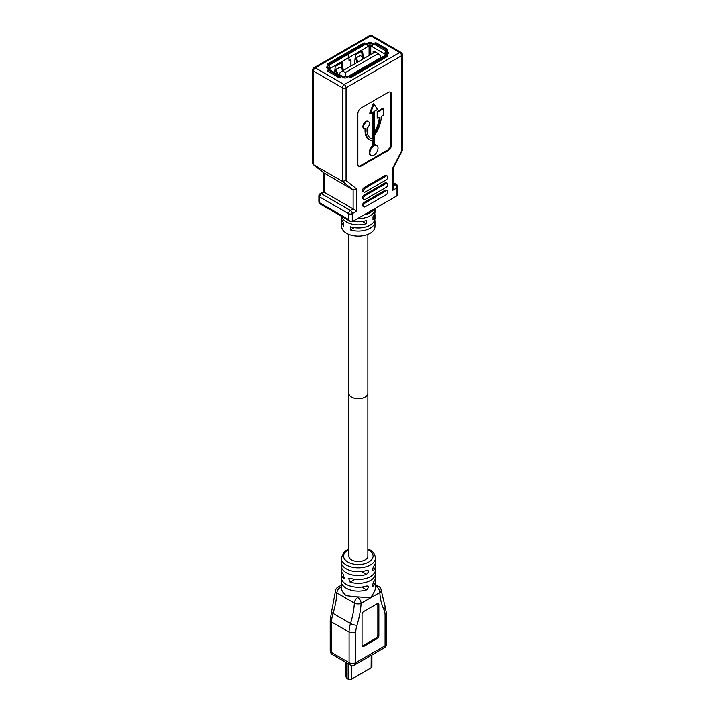 <?xml version="1.0" encoding="UTF-8"?>
<svg xmlns="http://www.w3.org/2000/svg" width="715" height="715" viewBox="0 0 715 715"><rect width="100%" height="100%" fill="white"/><g stroke="black" fill="none" stroke-linecap="round" stroke-linejoin="round"><path stroke-width="1.07" d="M362.031 614.417L362.031 645.439A2.377 1.367 120 0 0 362.523 646.53A2.377 1.367 120 0 0 363.712 646.414L377.145 638.656A2.377 1.367 120 0 0 378.825 635.751L378.825 604.729A2.377 1.367 120 0 0 378.333 603.639A2.377 1.367 120 0 0 377.145 603.755L363.712 611.513A2.377 1.367 120 0 0 362.031 614.417M358.707 596.953L370.433 597.946L361.084 603.335A4.746 2.556 -176.8 0 1 354.372 603.076A4.746 2.744 -60 0 1 357.723 597.525L358.707 596.953A17.097 9.867 0 0 1 356.66 596.909L357.723 597.525A4.746 2.744 60 0 1 361.084 603.335A71.25 41.139 120 0 1 356.955 625.214A4.746 1.412 -162.7 0 1 350.52 623.489A66.504 38.396 120 0 0 354.372 603.076L336.908 592.994A66.504 38.396 -60 0 1 333.056 613.407L350.52 623.489A23.747 13.71 -60 0 0 349.108 632.096L331.644 622.014L331.644 652.518L349.108 662.599L349.108 632.096A4.746 2.744 180 0 0 355.82 632.096L355.82 662.599L385.036 645.734L385.036 615.222A18.992 10.966 -60 0 0 383.901 609.645A4.746 3.611 -25.9 0 0 384.822 605.632L381.158 590.322A4.746 4.746 0 0 0 378.789 586.497A4.746 2.744 -60 0 0 376.421 586.729L375.438 586.166M341.323 588.052L340.26 587.444A4.746 2.744 120 0 0 336.908 592.994A4.746 2.556 -176.8 0 1 335.523 591.055A4.746 4.746 0 0 1 337.891 587.203A4.746 2.744 60 0 1 340.26 587.444L341.243 586.872A17.097 9.867 0 0 0 341.243 587.087A17.097 9.867 0 0 0 341.323 588.052C341.716 590.849 343.352 593.396 346.248 595.702L356.66 596.909M375.107 563.822A17.097 9.867 180 0 1 375.438 565.762A17.097 9.867 180 0 1 373.31 570.525L372.399 570.802L373.31 566.646A17.097 9.867 0 0 0 375.438 561.883L375.438 558.004A17.097 9.867 180 0 1 364.882 567.12A17.097 9.867 180 0 1 346.248 564.984A17.097 9.867 180 0 1 346.105 564.895A17.097 9.867 180 0 1 341.243 558.004L341.243 561.883A17.097 9.867 0 0 0 346.248 568.863A17.097 9.867 0 0 0 366.598 570.525L368.064 570.57L368.636 571.696L366.598 574.404A17.097 9.867 180 0 1 346.248 572.733A17.097 9.867 180 0 1 341.243 565.762L341.243 569.632A17.097 9.867 0 0 0 343.37 574.404L344.272 578.56L343.37 578.283A17.097 9.867 180 0 1 341.243 573.51L341.243 577.389A17.097 9.867 0 0 0 346.248 584.37A17.097 9.867 0 0 0 366.598 586.032L368.064 586.077L368.636 587.212L366.598 589.911A17.097 9.867 180 0 1 346.248 588.248A17.097 9.867 180 0 1 341.243 581.268A17.097 9.867 180 0 1 341.573 579.329M341.243 565.762A17.097 9.867 180 0 1 341.573 563.822M341.243 573.51A17.097 9.867 180 0 1 341.573 571.571M348.84 234.341L348.84 556.064A9.501 5.488 0 0 0 351.619 559.943A9.501 5.488 0 0 0 361.978 561.132A9.501 5.488 0 0 0 367.841 556.064L367.841 393.205A9.501 5.488 180 0 1 365.052 397.084A9.501 5.488 180 0 1 354.703 398.273A9.501 5.488 180 0 1 348.84 393.205A9.501 5.488 0 0 0 351.619 397.084A9.501 5.488 0 0 0 361.978 398.273A9.501 5.488 0 0 0 367.841 393.205L367.841 234.341M375.429 587.301C375.733 589.258 374.061 592.807 370.433 597.946L379.772 592.547A4.746 2.744 -120 0 0 376.421 586.729L375.429 587.301A17.097 9.867 0 0 0 375.438 587.087L375.438 581.268A17.097 9.867 180 0 1 373.31 586.032L372.399 586.309L373.31 582.153A17.097 9.867 0 0 0 375.438 577.389L375.438 573.51A17.097 9.867 180 0 1 350.082 582.153L348.616 578.319L350.082 578.283A17.097 9.867 0 0 0 375.438 569.632L375.438 565.762M375.107 579.329A17.097 9.867 180 0 1 375.438 581.268M375.107 571.571A17.097 9.867 180 0 1 375.438 573.51M377.717 603.54A2.377 1.367 -60 0 1 377.815 604.148L377.815 635.17A2.377 1.367 -60 0 1 376.135 638.075L362.702 645.833A2.377 1.367 -60 0 1 362.13 646.047M327.577 66.2L367.876 42.936A2.851 1.645 180 0 1 371.907 42.936L387.423 51.891A2.851 1.645 180 0 1 388.254 53.053A2.851 1.645 180 0 1 387.423 54.224L347.124 77.488A2.851 1.645 180 0 1 343.093 77.488L327.577 68.533A2.851 1.645 180 0 1 326.746 67.362A2.851 1.645 180 0 1 327.577 66.2L327.577 68.533L327.577 67.362L329.088 66.879A0.947 0.545 120 0 1 329.079 67.022L327.747 68.622M402.259 54.689L402.223 150.561L401.49 150.919L401.49 55.752A2.61 1.51 0 0 0 402.259 54.689A2.61 2.61 0 0 0 400.954 52.427A2.61 1.51 120 0 0 399.64 52.553A2.61 1.51 60 0 1 401.49 55.752L346.087 87.739A2.61 1.51 -120 0 0 344.237 84.54L399.64 52.553L370.763 35.875A2.61 1.51 -60 0 1 372.068 35.75A2.61 2.61 0 0 0 369.458 35.75A2.61 1.51 60 0 1 370.763 35.875L315.36 67.871A2.61 1.51 -120 0 0 314.046 67.737A2.61 2.61 0 0 0 312.741 69.998A2.61 1.51 0 0 0 313.51 71.071A2.61 1.51 -60 0 1 315.36 67.871L344.237 84.54A2.61 1.51 120 0 0 342.387 87.739A2.61 1.51 0 0 0 346.087 87.739L346.087 180.609L342.387 181.387L353.139 189.922L323.868 172.941M346.087 180.609L356.83 189.135L353.139 189.922L353.139 208.914L324.253 192.246L324.253 173.245L313.51 164.709L342.387 181.387L342.387 87.739L313.51 71.071L313.51 164.709L312.741 163.422L312.741 69.998M318.953 201.746A2.61 2.61 0 0 0 320.266 204.007A2.61 1.51 -60 0 1 319.721 202.81A2.61 1.51 180 0 1 318.953 201.746L318.953 195.928A2.61 1.51 0 0 0 319.721 196.991L348.598 213.669L348.598 219.487L350.448 221.435L352.298 221.614L396.959 195.83L396.959 187.884A2.61 1.51 0 0 0 397.719 186.812A2.61 2.61 0 0 0 396.414 184.55A2.61 1.51 120 0 0 395.109 184.684A2.61 1.51 60 0 1 396.959 187.884L392.428 190.503L392.428 168.588L401.49 150.919M364.033 206.903L363.032 206.322A2.377 1.367 -60 0 1 362.666 204.419A2.377 1.367 -60 0 1 364.212 202.327L385.036 190.306A2.377 1.367 -60 0 1 386.225 190.19L387.235 190.771A2.377 1.367 -60 0 1 387.593 192.675A2.377 1.367 -60 0 1 386.046 194.766L365.222 206.787A2.377 1.367 -60 0 1 364.033 206.903A2.377 1.367 -60 0 1 363.676 204.999A2.377 1.367 -60 0 1 365.222 202.908L386.046 190.887A2.377 1.367 -60 0 1 387.235 190.771M364.033 199.539L363.032 198.958A2.377 1.367 -60 0 1 362.666 197.054A2.377 1.367 -60 0 1 364.212 194.963L385.036 182.942A2.377 1.367 -60 0 1 386.225 182.817L387.235 183.406A2.377 1.367 -60 0 1 387.593 185.301A2.377 1.367 -60 0 1 386.046 187.402L365.222 199.414A2.377 1.367 -60 0 1 364.033 199.539A2.377 1.367 -60 0 1 363.676 197.635A2.377 1.367 -60 0 1 365.222 195.544L386.046 183.523A2.377 1.367 -60 0 1 387.235 183.406M364.033 192.165L363.032 191.584A2.377 1.367 -60 0 1 362.666 189.681A2.377 1.367 -60 0 1 364.212 187.589L385.036 175.568A2.377 1.367 -60 0 1 386.225 175.452L387.235 176.033A2.377 1.367 -60 0 1 387.593 177.937A2.377 1.367 -60 0 1 386.046 180.028L365.222 192.049A2.377 1.367 -60 0 1 364.033 192.165A2.377 1.367 -60 0 1 363.676 190.262A2.377 1.367 -60 0 1 365.222 188.17L386.046 176.149A2.377 1.367 -60 0 1 387.235 176.033M361.191 107.902A4.746 2.744 120 0 0 357.84 113.721L357.84 164.128A4.746 2.744 120 0 0 358.823 166.309A4.746 2.744 120 0 0 361.191 166.068L388.057 150.561A4.746 2.744 120 0 0 391.418 144.743L391.418 94.335A4.746 2.744 120 0 0 390.435 92.164A4.746 2.744 120 0 0 388.057 92.396L361.191 107.902M358.51 166.068A4.746 2.744 120 0 0 360.521 165.683L387.387 150.168A4.746 2.744 120 0 0 390.748 144.359L390.748 93.951A4.746 2.744 120 0 0 390.077 92.012M373.945 103.997L373.266 103.612L369.7 113.167L370.37 113.56L373.293 111.871L373.293 139.032A17.419 10.055 -60 0 1 370.602 138.236A17.419 10.055 -60 0 1 367.126 128.083A4.129 2.386 120 0 0 369.28 124.49A4.129 2.386 120 0 0 368.538 121.595A4.129 2.386 120 0 0 364.409 123.981A4.129 2.386 120 0 0 364.409 128.754A4.129 2.386 120 0 0 365.812 128.843A19.251 11.118 120 0 0 369.682 139.818A19.251 11.118 120 0 0 373.293 140.721L373.293 146.253A5.738 3.316 120 0 0 370.084 151.285A5.738 3.316 120 0 0 371.076 155.468A5.738 3.316 120 0 0 376.814 152.152A5.738 3.316 120 0 0 376.814 145.529A5.738 3.316 120 0 0 374.589 145.503L374.589 135.055A22.487 12.986 120 0 0 381.247 116.277L383.356 115.052L383.356 108.68L377.833 111.871L377.833 118.243L379.942 117.019A20.655 11.923 -60 0 1 374.589 133.169L374.589 111.12L377.511 109.431L373.945 103.997L370.37 113.56M372.622 112.255L372.622 138.647L373.293 139.032M370.272 138.031A17.419 10.055 120 0 0 372.622 138.647M368.538 121.595L367.868 121.21A4.129 2.386 120 0 0 363.738 123.597A4.129 2.386 120 0 0 363.738 128.36L364.409 128.754M365.097 128.941A19.251 11.118 120 0 0 369.012 139.434L369.682 139.818M372.622 140.703L372.622 145.86A5.738 3.316 120 0 0 369.405 150.901A5.738 3.316 120 0 0 370.397 155.084L371.076 155.468M376.814 145.529L376.135 145.145A5.738 3.316 120 0 0 374.589 144.922M383.356 108.68L382.677 108.296L377.163 111.477L377.163 117.85L377.833 118.243M374.589 131.712A20.655 11.923 120 0 0 379.254 117.421M377.163 111.477L377.833 111.871M372.622 145.86L373.293 146.253M397.719 186.812L397.719 194.14L396.959 195.83M393.187 168.15L393.187 187.929L392.428 190.503M393.187 168.07L392.428 168.588L392.428 186.231M348.598 219.487L319.721 202.81L319.721 196.991A2.61 1.51 -60 0 1 321.571 193.792L350.448 210.469A2.61 1.51 120 0 0 348.598 213.669A2.61 1.51 0 0 0 352.298 213.669A2.61 1.51 -120 0 0 350.448 210.469L353.139 208.914L356.83 211.05L352.298 213.669L352.298 221.614M324.253 192.246C323.243 191.665 323.243 191.665 324.253 192.246C323.243 191.665 323.243 191.665 324.253 192.246L321.571 193.792A2.61 1.51 -120 0 0 320.266 193.667L323.493 191.799L323.493 172.664M374.74 213.669A16.624 9.599 180 0 1 374.964 215.224A16.624 9.599 180 0 1 372.962 219.782L372.962 216.681A16.624 9.599 180 0 0 374.964 212.114L374.964 209.012A16.624 9.599 180 0 1 357.518 218.602M362.371 221.427L366.241 223.661L366.241 220.56A16.624 9.599 180 0 1 353.004 221.203M366.241 223.661A16.624 9.599 180 0 1 346.587 222.008A16.624 9.599 180 0 1 341.859 216.475M374.767 219.773L374.767 219.979A16.624 9.599 180 0 1 374.964 221.427L374.964 226.467A16.624 9.599 180 0 1 364.704 235.333A16.624 9.599 180 0 1 346.587 233.251A16.624 9.599 180 0 1 341.716 226.467L341.716 221.427A16.624 9.599 180 0 1 341.94 219.871M374.964 221.427A16.624 9.599 180 0 1 350.43 229.864L354.3 227.629M374.964 215.224L374.964 218.325A16.624 9.599 180 0 1 350.43 226.762L350.43 229.864M374.043 209.066A16.624 9.599 180 0 1 363.792 214.983M374.937 208.539A16.624 9.599 180 0 1 374.964 209.012M341.716 221.427A16.624 9.599 180 0 0 343.718 225.985L343.718 222.883A16.624 9.599 180 0 1 341.716 218.325L341.716 216.395M366.232 43.883A2.851 1.645 60 0 1 367.43 45.974L368.216 46.43L369.056 45.939A1.189 0.688 180 0 1 370.728 45.939L371.568 46.43L372.354 45.974A2.851 1.645 120 0 1 373.543 43.883M347.669 54.608A2.851 1.645 60 0 1 348.974 57.54L349.099 60.73L350.171 59.89A0.804 0.465 -60 0 1 350.985 60.024L350.985 65.914A0.804 0.465 -60 0 1 350.985 65.986M348.688 67.308L348.16 67.621M348.053 67.684L348.92 67.183M350.913 66.03L350.922 60.06L349.054 60.811L348.902 57.575L329.597 68.72L330.151 67.496L329.088 66.879M328.757 69.203L329.597 68.72L328.587 68.139M354.586 63.912L355.337 55.77A1.189 0.688 -60 0 1 356.168 54.429L361.79 51.185A1.189 0.688 -60 0 1 362.38 51.123A1.189 0.688 -60 0 1 362.621 51.56L363.372 58.836M334.7 72.644L335.183 67.407A1.189 0.688 -60 0 1 336.023 66.057L341.636 62.813A1.189 0.688 -60 0 1 342.235 62.759A1.189 0.688 -60 0 1 342.476 63.197L343.227 70.472M372.417 45.751L371.737 45.358A2.61 1.51 0 0 0 368.046 45.358L367.358 45.751M387.253 54.313L385.921 52.713A0.947 0.545 -120 0 1 385.912 52.57L384.849 53.187L386.243 54.903M374.106 51.409L374.177 52.597M383.195 56.646L383.195 56.655A1.189 0.688 -120 0 0 382.454 56.485A1.189 0.688 -120 0 0 382.203 56.959L382.194 57.245M361.647 51.266L362.326 57.897M341.493 62.902L342.181 69.525M345.846 53.402L346.954 54.045L365.428 43.266A1.421 0.822 0 0 0 363.408 43.266L345.846 53.402M368.216 46.43L367.43 45.974L368.216 46.43L348.974 57.54M371.907 42.936L371.907 44.098A2.851 1.645 180 0 0 367.876 44.098L366.867 44.688M342.86 70.678L341.466 68.318A1.904 1.546 70.3 0 0 339.357 67.55L337.301 68.729A1.904 1.546 70.3 0 0 336.729 71.053L338.231 74.673M336.729 71.053L335.952 71.33A1.904 1.546 70.3 0 1 335.961 69.623L336.622 68.971M363.006 59.041L361.611 56.691A1.904 1.546 70.3 0 0 359.502 55.913L357.446 57.102A1.904 1.546 70.3 0 0 356.883 59.417L357.938 61.973M356.883 59.417L356.097 59.703A1.904 1.546 70.3 0 1 356.106 57.986L356.776 57.343M371.907 44.098L372.917 44.688M374.589 43.132L387.083 50.345A1.421 0.822 0 0 0 387.503 49.764A1.421 0.822 0 0 0 387.083 49.183L376.608 43.132A1.421 0.822 0 0 0 374.589 43.132M385.912 52.57L387.423 53.053A2.851 1.645 180 0 1 388.075 53.643M386.037 51.096A2.851 1.645 120 0 0 384.849 53.187M374.696 52.293A1.189 0.688 -120 0 0 373.337 51.221A1.189 0.688 -120 0 0 373.096 51.829L373.176 53.178M328.248 69.882L327.917 70.079A1.421 0.822 0 0 0 327.497 70.66A1.421 0.822 0 0 0 327.917 71.241L338.392 77.292A1.421 0.822 0 0 0 340.411 77.292L328.248 69.882M326.925 67.943A2.851 1.645 180 0 1 327.577 67.362M328.963 65.405A2.851 1.645 60 0 1 330.151 67.496M328.149 64.788L346.891 54.081L345.783 53.446L328.149 63.626A1.421 0.822 0 0 0 327.729 64.207A1.421 0.822 0 0 0 328.149 64.788M347.597 54.644A2.851 1.645 60 0 1 348.902 57.575M339.366 75.334L339.366 74.557L343.727 77.077L345.408 76.496L347.088 77.077L379.996 58.076L380.693 56.127L378.19 53.616L375.295 51.954L342.521 70.874L340.143 72.564L339.366 74.557M342.521 70.874L345.408 72.546L345.408 76.496M345.408 72.546L378.19 53.616M386.851 55.636L349.572 77.157A1.421 0.822 0 0 0 351.592 77.157L386.851 56.798A1.421 0.822 0 0 0 387.271 56.217A1.421 0.822 0 0 0 386.851 55.636M339.357 67.55L337.301 68.729M335.952 71.33L337.051 73.994M359.502 55.913L357.446 57.102M356.097 59.703L357.214 62.393M383.901 609.645A71.25 41.139 120 0 1 379.772 592.547A4.746 2.923 -3.4 0 0 381.158 590.322M355.82 632.096A18.992 10.966 -60 0 1 356.955 625.214M332.627 654.69A4.746 4.746 0 0 1 330.25 650.578A4.746 2.744 -0 0 0 331.644 652.518A4.746 2.744 120 0 0 332.627 654.69L350.091 664.771A4.746 2.744 -60 0 1 349.108 662.599A4.746 2.744 0 0 0 355.82 662.599A4.746 2.744 60 0 1 354.837 664.771L384.053 647.906A4.746 2.744 -120 0 0 385.036 645.734A4.746 2.744 0 0 0 386.431 643.795L386.431 613.282A4.746 2.744 180 0 1 385.036 615.222M331.644 622.014A4.746 2.744 180 0 1 330.25 620.075L331.599 611.781A4.746 1.412 17.3 0 0 333.056 613.407A23.747 13.71 120 0 0 331.644 622.014M367.841 549.567A14.72 8.5 180 0 1 368.752 550.05A14.72 8.5 180 0 1 368.752 562.07A14.72 8.5 180 0 1 347.928 562.07A14.72 8.5 180 0 1 348.84 549.567M366.598 574.404L361.674 571.562M366.598 589.911L361.674 587.069M371.988 585.272L373.31 586.032M371.988 569.766L373.31 570.525M355.006 579.32L350.082 582.153M343.37 578.283L344.693 577.514M346.963 662.975L346.963 678.329L348.178 679.036L348.178 663.672M351.539 665.316L351.208 679.223A1.904 1.099 0 0 1 348.518 679.223L348.178 679.036A2.377 1.367 0 0 0 351.539 679.036L371.183 667.694A2.377 1.367 0 0 0 371.88 666.72L371.085 667.908L371.183 655.333M345.935 675.684A2.377 1.367 0 0 0 345.908 675.872A2.377 1.367 0 0 0 345.935 676.059L346.292 677.552A2.377 1.367 0 0 0 346.963 678.329L347.302 678.526M370.853 667.881L351.44 679.25L348.276 679.25L346.292 677.552L346.292 662.582M346.373 677.757L345.908 662.358L345.962 676.202M362.702 645.833L363.712 646.414M377.815 635.17L378.825 635.751M377.145 638.656L376.135 638.075M378.825 604.729L377.815 604.148M367.876 42.936L367.876 44.098M387.423 51.891L387.423 53.053M356.83 189.135L356.83 211.05M385.036 190.306L386.046 190.887M364.212 202.327L365.222 202.908M385.036 182.942L386.046 183.523M364.212 194.963L365.222 195.544M385.036 175.568L386.046 176.149M364.212 187.589L365.222 188.17M391.418 94.335L390.748 93.951M391.418 144.743L390.748 144.359M388.057 150.561L387.387 150.168M361.191 166.068L360.521 165.683M393.187 183.576L395.109 184.684L393.187 185.793M369.056 45.939L369.056 55.556M371.568 46.43L385.403 54.412L386.413 53.831M370.728 54.59L370.728 45.939M343.727 77.765L343.727 77.077M373.096 51.829L373.99 51.319M382.203 56.959L382.99 56.512M338.91 75.066L339.366 74.807M341.734 62.768L342.476 63.197M361.879 51.131L362.621 51.56M375.438 584.557L378.789 586.497M350.091 664.771A4.746 4.746 0 0 0 354.837 664.771M384.053 647.906A4.746 4.746 0 0 0 386.431 643.795M386.431 613.282L384.822 605.632M330.25 650.578L330.25 620.075M331.599 611.781L335.523 591.055M337.891 587.203L341.243 585.263M341.243 587.087L341.243 581.268M375.438 558.004C374.776 553.973 372.944 551.283 369.941 549.933L367.841 548.905M348.84 548.905L344.371 551.64L341.243 558.004M371.88 666.72L371.88 654.94M400.954 52.427L372.068 35.75M369.458 35.75L314.046 67.737M393.152 168.222L402.223 150.561M320.266 193.667A2.61 2.61 0 0 0 318.953 195.928M324.047 173.102L313.304 164.575M350.448 221.435L320.266 204.007M393.187 182.691L396.414 184.55M380.693 56.127L380.693 58.103M338.874 67.693L339.562 67.451M359.028 56.065L359.708 55.815"/></g></svg>
